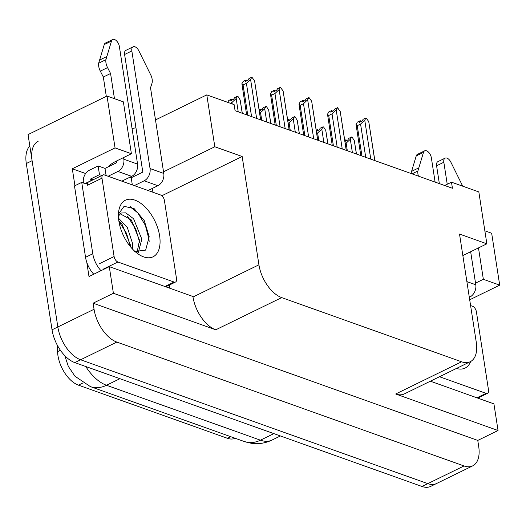 <?xml version="1.0" encoding="UTF-8"?>
<svg xmlns="http://www.w3.org/2000/svg" width="526" height="526" viewBox="0 0 526 526"><rect width="100%" height="100%" fill="white"/><g stroke="black" fill="none" stroke-linecap="round" stroke-linejoin="round"><path stroke-width="0.79" d="M135.938 127.739A30.902 12.663 -8.8 0 1 132.065 128.548M235.122 438.25A26.076 14.353 -116 0 1 227.39 438.289L78.446 385.15A26.076 14.353 -116 0 1 57.952 355.635A26.076 14.353 -116 0 1 57.577 351.644L57.393 345.345M107.015 96.015L115.049 147.898L131.401 153.737L123.373 101.853L107.015 96.015L28.056 134.584L57.834 326.975L32.093 160.7A28.969 15.951 -116 0 1 38.109 141.349M163.533 171.811L214.818 146.761L242.164 156.511L258.93 264.808A28.969 15.951 64 0 0 281.699 297.604L461.598 361.789A28.969 15.951 64 0 0 470.27 361.704A28.969 15.951 64 0 0 476.286 342.354L459.52 234.063L486.859 243.814L478.831 191.931L451.486 182.18L452.432 188.269L235.076 110.723L234.129 104.628L206.79 94.871L155.499 119.928M29.818 145.991A28.969 15.951 -116 0 0 26.3 163.533L52.041 329.802A28.969 15.951 -116 0 0 74.81 362.605L422.01 486.478A28.969 15.951 -116 0 0 430.682 486.392L436.475 483.558A28.969 15.951 -116 0 1 427.802 483.644L80.603 359.771A28.969 15.951 -116 0 1 57.834 326.975A28.969 15.951 -116 0 0 80.603 359.771L427.802 483.644A28.969 15.951 -116 0 0 436.475 483.558L472.696 465.865A28.969 15.951 -116 0 1 464.024 465.951L116.831 342.078A28.969 15.951 -116 0 1 94.055 309.281L93.115 303.186L477.766 440.42L478.706 446.515A28.969 15.951 -116 0 1 472.696 465.865M169.333 285.053L169.826 288.248M74.929 185.711L72.305 168.78L85.626 173.527M258.93 264.808L193.003 297.006L192.924 296.486L109.276 266.643L88.993 276.551L86.797 262.362M461.598 361.789L395.677 393.994L498.05 430.518L493.927 403.876L430.367 381.199M395.677 393.994A28.969 15.951 64 0 0 404.349 393.908L470.27 361.704M193.003 297.006A28.969 15.951 64 0 0 215.772 329.802L113.399 293.278L93.115 303.186M109.276 266.643L113.399 293.278M115.049 147.898L72.305 168.78M484.847 230.815L491.665 233.248L499.7 285.138L469.698 299.794M498.05 430.518L477.766 440.42M451.486 182.18L444.674 185.507M242.164 156.511L161.844 195.744M486.859 243.814L462.847 255.544M475.524 283.12L483.348 279.299L499.7 285.138M131.401 153.737L116.338 161.094A30.902 12.663 171.2 0 0 108.08 166.906M214.818 146.761L206.79 94.871M478.482 247.904L483.348 279.299M346.687 140.56L345.983 140.054M346.325 140.731L346.207 139.942M346.108 140.843L345.825 139.811L344.925 141.389M344.76 140.33L345.825 139.811M352.387 152.579L350.323 139.252L346.161 143.171L347.338 150.778M356.47 154.033L354.32 140.679L352.131 137.161L351.618 136.977L348.718 138.391L347.798 140.015L344.931 141.415M354.32 140.679L356.385 154.006M345.266 143.605L346.161 143.171M350.323 139.252L351.618 136.977M361.106 121.453L360.402 120.947M360.626 120.842L360.744 121.631M360.527 121.736L360.244 120.704L359.317 122.328L362.217 120.914L363.137 119.29L366.037 117.877L368.739 121.572L374.775 160.568M361.941 155.985L357.246 125.694L356.049 124.392L357.345 122.117L360.244 120.704M360.797 155.578L356.049 124.392M370.777 159.141L364.742 120.145L360.58 124.064L365.728 157.34M374.86 160.594L368.739 121.572M357.246 125.694L360.58 124.064M364.742 120.145L366.037 117.877M332.563 111.269L331.867 110.762M332.084 110.657L332.202 111.446M331.985 111.558L331.702 110.519L330.782 112.143L333.675 110.73L334.602 109.106L337.495 107.692L340.197 111.394L346.233 150.383M333.399 145.801L328.711 115.51L327.514 114.214L328.803 111.939L331.702 110.519M332.254 145.393L327.514 114.214M342.242 148.957L336.206 109.967L332.037 113.886L337.192 147.155M346.325 150.416L340.197 111.394M328.711 115.51L332.037 113.886M336.206 109.967L337.495 107.692M304.028 101.091L303.324 100.584M303.541 100.473L303.666 101.268M303.443 101.373L303.16 100.341L302.24 101.959L305.139 100.545L306.06 98.927L308.959 97.507L311.662 101.209L317.697 140.199M304.856 135.623L300.168 105.325L298.972 104.03L300.267 101.755L303.16 100.341M303.712 135.215L298.972 104.03M313.7 138.772L307.664 99.782L303.495 103.701L308.65 136.97M317.783 140.232L311.662 101.209M300.168 105.325L303.495 103.701M307.664 99.782L308.959 97.507M275.486 90.906L274.782 90.4M275.006 90.294L275.124 91.083M274.907 91.189L274.625 90.156L273.698 91.78L276.597 90.367L277.518 88.743L280.417 87.329L283.12 91.024L289.155 130.021M276.321 125.438L271.626 95.147L270.43 93.845L271.725 91.57L274.625 90.156M275.177 125.03L270.43 93.845M285.158 128.594L279.122 89.598L274.96 93.516L280.108 126.792M289.241 130.047L283.12 91.024M271.626 95.147L274.96 93.516M279.122 89.598L280.417 87.329M246.944 80.721L246.247 80.215M246.464 80.11L246.582 80.899M246.365 81.011L246.083 79.978L245.162 81.596L248.055 80.182L248.982 78.558L251.875 77.144L254.577 80.846L260.613 119.836M247.779 115.253L243.091 84.962L241.894 83.667L243.183 81.392L246.083 79.978M246.635 114.846L241.894 83.667M256.622 118.409L250.586 79.419L246.418 83.338L251.573 116.608M260.705 119.869L254.577 80.846M243.091 84.962L246.418 83.338M250.586 79.419L251.875 77.144M108.106 176.256L117.936 171.456L131.671 176.355A9.659 7.022 -70.4 0 0 137.569 164.112L119.363 46.485A6.167 3.393 -116 0 0 112.669 39.522A6.167 3.393 -116 0 0 111.492 41.054L105.904 59.688L98.658 63.225L104.247 44.592L111.492 41.054M131.671 176.355L121.841 181.154M129.81 177.262L131.217 177.762L142.809 172.101L124.603 54.48L131.842 50.943A6.167 3.393 -116 0 1 133.124 46.821A6.167 3.393 -116 0 1 138.851 50.818L151.199 75.849A9.659 5.319 -116 0 1 151.948 83.443L150.521 87.757L163.783 173.462L150.055 168.563A9.659 7.022 109.6 0 1 144.157 180.806L157.892 185.711L148.056 190.511M132.322 184.896L131.217 177.762M93.01 179.826L90.643 178.985L99.48 174.665L101.847 175.506M106.107 175.546L105.003 168.412L116.594 162.751L116.338 161.094M99.48 174.665L98.132 165.96L105.003 168.412M152.33 188.426L152.921 192.246M100.999 270.686A19.317 10.632 -116 0 1 92.786 253.769L81.734 182.384L74.488 185.921L85.541 257.306A19.317 10.632 64 0 0 93.753 274.224M166.518 286.427A19.317 10.632 -116 0 1 166.407 287.025M85.501 183.364L90.913 180.727A19.317 10.632 -116 0 1 90.768 180.924M87.605 183.12A19.317 10.632 -116 0 1 81.734 182.384M98.132 165.96L89.295 170.279A9.659 7.022 109.6 0 0 83.404 182.529L83.476 183.035M90.643 178.985L90.913 180.727M134.327 185.612L144.157 180.806M157.892 185.711A9.659 7.022 -70.4 0 0 163.783 173.462M131.842 50.943L150.055 168.563M133.124 46.821L125.878 50.364A6.167 3.393 64 0 0 124.603 54.48M123.577 157.557L123.834 159.214A9.659 7.022 109.6 0 1 117.936 171.456M110.565 73.502L103.326 77.039L100.315 71.141L107.56 67.604L110.565 73.502L114.464 98.671M106.311 96.357L103.326 77.039M112.669 39.522L105.424 43.066A6.167 3.393 64 0 0 104.247 44.592M100.315 71.141A9.659 5.319 -116 0 1 98.658 63.225M107.56 67.604A9.659 5.319 -116 0 1 105.904 59.688M106.785 56.538L99.539 60.076M435.114 182.095L431.353 157.8A6.167 3.393 -116 0 0 424.66 150.837A6.167 3.393 -116 0 0 423.483 152.369L417.894 171.003L412.042 173.863M478.509 397.741A19.317 10.632 -116 0 1 478.397 398.34M469.231 296.789L469.882 297.019L469.31 297.302M469.882 297.019A9.659 7.022 -70.4 0 0 475.78 284.776L470.658 251.73M462.722 186.184L450.841 162.126A6.167 3.393 -116 0 0 445.114 158.135A6.167 3.393 -116 0 0 443.832 162.251L447.238 184.251M439.348 183.6L436.593 165.795L443.832 162.251M445.114 158.135L437.869 161.673A6.167 3.393 64 0 0 436.593 165.795M424.66 150.837L417.414 154.374A6.167 3.393 64 0 0 416.237 155.906L410.951 173.468M418.42 176.138A9.659 5.319 -116 0 1 417.894 171.003M418.775 167.853L411.529 171.391M118.896 221.229A31.488 17.332 -116 0 1 118.593 212.234A31.488 17.332 -116 0 1 138.338 201.734A31.488 17.332 -116 0 1 159.608 235.753A31.488 17.332 -116 0 1 139.37 254.781A31.488 17.332 -116 0 1 118.896 221.229M134.511 251.533L145.656 250.113L149.193 236.766L144.229 220.525L134.189 208.684L124.097 206.297L118.475 214.049M138.299 252.605L141.823 239.159L133.611 218.79L125.727 212.846L121.184 213.017L118.435 216.048M137.062 252.388L139.528 240.283L131.362 219.973L120.106 213.727M130.422 246.681L130.323 244.781L122.163 224.47L118.889 221.157M132.526 249.074L132.624 243.656L127.266 227.304L118.541 218.211M176.526 278.8A4.826 2.656 -116 0 1 175.526 282.028A4.826 2.656 -116 0 1 174.08 282.041L117.896 261.994A4.826 2.656 -116 0 1 114.103 256.53L101.978 178.183A4.826 2.656 -116 0 1 102.978 174.954A4.826 2.656 -116 0 1 104.424 174.941L160.601 194.988A4.826 2.656 -116 0 1 164.401 200.452L176.526 278.8M101.978 178.183L87.487 185.257A4.826 2.656 -116 0 1 88.486 182.035L102.978 174.954M130.395 246.648L126.536 233.34L118.922 221.387M139.627 242.355L135.78 228.948L127.41 216.127M149.154 241.664L148.989 239.291L145.308 225.2L137.884 213.03L130.132 206.521M470.645 361.513A31.488 17.332 -116 0 1 456.45 368.456M470.592 305.586L472.591 306.296A4.826 2.656 -116 0 1 476.392 311.767L488.516 390.114A4.826 2.656 -116 0 1 487.517 393.336A4.826 2.656 -116 0 1 486.07 393.349L439.499 376.734M318.151 130.376L317.448 129.869M317.789 130.553L317.665 129.764M317.566 130.658L317.283 129.626L316.382 131.204M316.225 130.146L317.283 129.626M323.852 142.395L321.787 129.067L317.619 132.986L318.795 140.593M327.935 143.854L325.778 130.494L323.589 126.976L323.082 126.792L320.183 128.213L319.262 129.83L316.389 131.23M325.778 130.494L327.843 143.822M316.731 133.42L317.619 132.986M321.787 129.067L323.082 126.792M289.609 120.191L288.905 119.685M289.247 120.369L289.122 119.58M289.03 120.474L288.741 119.441L287.847 121.019M287.683 119.961L288.741 119.441M295.31 132.21L293.245 118.889L289.083 122.801L290.26 130.409M299.393 133.67L297.243 120.309L295.053 116.798L294.54 116.614L291.641 118.028L290.72 119.652L287.847 121.052M297.243 120.309L299.307 133.637M288.189 123.242L289.083 122.801M293.245 118.889L294.54 116.614M261.067 110.013L260.363 109.507M260.705 110.184L260.587 109.395M260.488 110.296L260.206 109.263L259.305 110.841L262.178 109.467L263.105 107.843L265.998 106.43L266.511 106.614L268.701 110.131L270.765 123.459M259.14 109.783L260.206 109.263M266.767 122.032L264.709 108.704L260.541 112.623L261.718 120.23M270.851 123.485L268.701 110.131M259.647 113.057L260.541 112.623M264.709 108.704L265.998 106.43M232.531 99.828L231.828 99.322M232.17 100.006L232.045 99.217M231.946 100.111L231.664 99.079L230.743 100.703L233.643 99.282L234.563 97.665L237.463 96.245L237.969 96.429L240.158 99.947L242.223 113.274M227.719 102.34L228.764 100.492L231.664 99.079M238.232 111.847L236.167 98.52L231.999 102.439L232.236 103.951M242.315 113.307L240.158 99.947M230.309 103.267L231.999 102.439M236.167 98.52L237.463 96.245M57.577 351.644L60.405 350.263M94.055 309.281L52.041 329.802M116.831 342.078L74.81 362.605M464.024 465.951L422.01 486.478M281.699 297.604L215.772 329.802M227.39 438.289L230.697 436.672M78.446 385.15L82.937 382.961M85.764 366.51A38.628 21.264 64 0 0 106.495 385.262L260.429 440.183A38.628 21.264 64 0 0 271.995 440.071C265.347 443.247 258.397 444.306 251.158 443.254L244.353 441.544A33.802 24.584 -70.4 0 0 260.429 440.183L273.862 433.621M119.928 378.7L106.495 385.262A33.802 24.584 109.6 0 1 90.419 386.623L74.975 376.241L68.321 366.385L64.77 355.622M26.3 163.533L32.093 160.7M92.786 253.769L85.541 257.306M137.569 164.112L123.834 159.214M475.78 284.776L466.878 281.601M416.237 155.906L423.483 152.369M174.08 282.041L164.947 286.506M114.103 256.53L99.618 263.605M117.896 261.994L103.412 269.075M486.07 393.349L476.937 397.814M244.353 441.544L90.419 386.623M271.995 440.071L280.411 435.955M175.526 282.028L165.762 286.795M487.517 393.336L477.753 398.11"/></g></svg>
